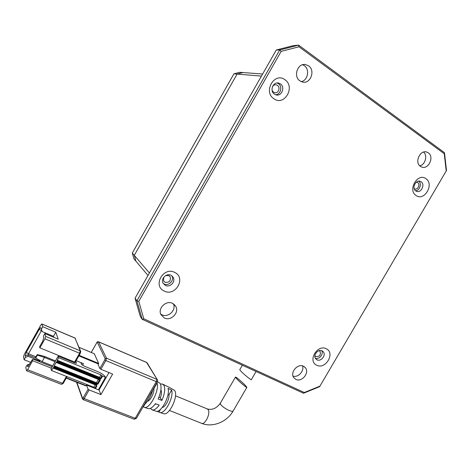 <?xml version="1.0" encoding="UTF-8"?>
<svg xmlns="http://www.w3.org/2000/svg" width="470" height="470" viewBox="0 0 470 470"><rect width="100%" height="100%" fill="white"/><g stroke="black" fill="none" stroke-linecap="round" stroke-linejoin="round"><path stroke-width="0.7" d="M421.132 181.796C425.479 184.499 420.997 193.487 416.414 191.267L415.786 190.926C411.45 188.3 415.797 179.311 420.397 181.402L421.132 181.796M415.568 190.761C419.734 190.691 422.119 183.488 418.735 181.179M280.367 83.83C285.49 87.026 281.624 96.708 275.978 94.881L274.462 94.182C269.416 91.115 272.97 81.51 278.598 83.055L280.367 83.83M275.59 94.758C280.655 94.681 282.758 86.351 278.381 83.625L277.059 82.973M322.126 350.884L323.16 351.666C326.503 354.956 321.022 362.088 316.921 359.779L315.805 358.927C312.556 355.584 318.084 348.552 322.126 350.884M315.352 358.269C319.112 359.856 323.871 354.133 321.656 350.69M171.068 275.308L173.148 277.265C175.992 281.647 169.94 287.928 165.328 285.366L163.119 283.222C160.493 278.792 166.574 272.753 171.068 275.308M163.231 283.422L164.071 283.945C168.66 286.494 174.675 280.249 171.844 275.89L171.738 275.708M303.538 366.265L305.336 367.681C309.859 372.657 301.834 382.574 295.865 379.378L293.897 377.786C289.579 372.716 297.698 363.016 303.538 366.265M293.039 376.112C298.18 377.833 304.531 370.936 302.474 365.883M172.643 303.391L175.815 306.446C179.528 312.72 170.851 321.427 164.306 317.967L160.893 314.542C157.573 308.191 166.315 299.925 172.643 303.391M160.711 314.095L161.833 314.753C168.09 318.067 176.538 310.088 173.424 303.832M428.346 152.838C434.55 156.868 428.464 169.864 421.713 167.05L420.427 166.38C414.252 162.526 420.039 149.525 426.819 152.069L428.346 152.838M419.81 165.869C425.256 164.723 427.812 155.505 423.593 152.08M308.573 65.812C315.605 70.406 310.576 84.083 302.633 82.074L299.93 80.91C293.033 76.581 297.498 63.056 305.377 64.531L308.573 65.812M301.241 81.645C307.879 80.487 310.018 69.384 304.278 65.63L302.621 64.737M425.938 178.694C434.55 184.199 424.298 201.659 416.085 195.52C407.302 190.144 417.718 172.331 425.938 178.694M284.861 79.688C295.748 86.727 284.415 106.52 273.957 98.788C262.842 91.909 274.374 71.663 284.861 79.688M326.303 348.793C335.545 352.964 325.551 369.996 316.698 365.196C307.286 361.16 317.438 343.799 326.303 348.793M174.793 272.471C186.437 277.799 175.428 297.04 164.195 291.024C152.321 285.86 163.519 266.196 174.793 272.471M281.172 51.359L138.797 301.358L143.785 318.772L142.21 319.3L303.502 393.249L319.606 386.681L446.5 170.481L444.473 152.685L298.626 45.132L298.985 46.777L281.172 51.359L279.721 49.979L136.905 300.829L142.21 319.3L140.642 317.009L139.79 314.712L135.043 298.215L276.301 49.99L293.18 45.666L298.626 45.132L279.721 49.979L276.301 49.99M138.797 301.358L136.905 300.829L135.043 298.215M319.606 386.681L446.5 170.481M444.473 152.685L444.244 153.731L446.159 170.516M303.502 393.249L304.313 392.509L319.506 386.316M298.985 46.777L444.244 153.731M304.313 392.509L143.785 318.772M262.618 74.037L242.955 72.544L237.091 74.078L134.279 255.351L135.912 261.15L134.279 255.351L132.311 253.06L233.931 73.819L237.091 74.078L134.279 255.351L149.413 272.964L261.443 76.099L237.091 74.078L242.955 72.544L239.735 72.304L233.931 73.819M132.311 253.06L133.932 258.8L147.991 275.467M239.8 369.637L239.747 369.731C240.758 371.277 243.613 373.95 248.307 377.751L251.256 379.836L256.097 371.512M156.804 382.88L157.092 383.021C159.559 390.306 149.683 409.317 144.425 407.373L143.091 406.75M144.237 404.758C148.032 401.451 150.899 396.457 152.85 389.765M155.682 411.08L156.099 411.215C161.204 413.095 170.446 395.364 168.037 388.349L171.644 390.106C174.029 397.032 164.993 414.334 159.941 412.484L156.727 411.279M163.36 413.606L163.766 413.741C169.359 415.768 178.718 395.658 174.64 390.47L170.181 387.809M160.523 384.09L162.45 384.031L163.842 385.218C165.434 388.614 164.782 393.684 161.886 400.434L158.126 398.989C161.104 392.092 161.797 386.91 160.205 383.45L157.52 381.616M147.915 408.524L148.338 408.659C150.4 408.982 152.768 407.32 155.429 403.671L159.201 405.099C156.586 408.653 154.266 410.263 152.227 409.94L150.418 408.377M243.865 385.388C239.242 381.511 236.428 378.773 235.429 377.181C235.564 376.846 236.592 377.492 238.525 379.126C243.078 383.003 245.863 385.747 246.885 387.351C246.785 387.656 245.781 387.004 243.865 385.388M78.843 355.884L98.483 364.003L98.63 363.404L79.148 355.344M98.483 364.003L98.136 364.614L99.875 368.533L100.891 369.267L105.85 360.561L156.287 381.646L156.739 379.272L106.437 358.152L98.606 341.878L146.593 362.458L157.544 380.107L157.45 381.757L156.287 381.646L135.237 418.294L84.177 398.607L89.118 389.941L100.933 394.589L112.636 374.085L100.891 369.267M89.118 389.941L88.107 389.195L86.515 385.036L86.163 385.647L66.388 377.833M66.235 378.103L85.898 385.899L86.163 385.647M79.078 347.377L94.235 353.734M94.311 353.763L98.63 363.404M98.418 389.748L99.029 389.988L100.933 394.589M86.515 385.036L95.21 388.473M99.029 389.988L108.958 372.575M169.647 387.556L162.955 384.278M74.501 361.994L74.131 362.652M82.573 365.208L83.454 363.651L76.134 360.649M68.937 360.537L69.313 359.879M161.886 400.434L160.341 397.779C161.651 394.183 161.833 391.592 160.887 389.988M154.912 404.376L156.046 403.906M158.907 397.191L160.341 397.779M160.64 409.211L159.013 412.037M162.268 407.414C165.17 407.525 169.617 399.112 168.936 394.806L171.644 390.106M168.936 394.806L168.019 394.43M144.96 404.147L143.403 406.856M147.463 401.292C150.329 400.81 154.424 392.709 153.89 388.602L157.092 383.021M153.89 388.602L153.59 388.478M74.589 362.029L39.885 347.865L44.967 338.858L79.577 353.234L74.589 362.029L75.312 362M102.013 375.794L100.598 378.279L101.109 378.65L102.525 376.164L100.909 374.854L58.691 357.694L57.246 360.249L57.011 361.882L56.5 362.587L56.282 361.959L53.927 366.418L96.785 383.708L97.443 383.461L99.475 379.895M102.525 376.164L105.48 377.363L98.406 389.765L95.439 388.59L96.855 386.105L96.35 385.735L94.934 388.22L95.439 388.59M83.454 363.651C82.074 363.116 81.269 363.052 81.046 363.457C81.163 364.297 82.309 365.219 84.488 366.23L98.195 371.823C101.826 373.433 104.193 375.148 105.298 376.969L105.48 377.363M99.64 379.96L97.525 383.667L96.867 383.908L54.044 366.817L51.453 370.483L50.995 368.891L58.192 356.16L75.382 363.163L76.481 363.251L75.776 361.283M58.192 356.16L58.691 357.694M51.453 370.483L93.835 387.268L94.934 388.22M61.435 356.66L61.059 357.329M66.429 376.411L62.504 383.332L27.571 369.696L32.636 360.719L51.395 368.174M32.636 360.719L32.359 359.556L27.9 366.7L27.195 364.896L25.762 367.428L26.573 370.783L61.47 384.366L62.504 383.332L63.25 383.267M41.948 324.065L75.082 338.13L80.229 350.82L79.577 353.234L80.305 353.305L80.728 351.443L80.229 350.82L45.719 336.42L44.85 333.577L58.192 339.17L55.795 332.231L42.758 326.715L41.842 323.942L40.825 325.046L24.276 354.445L23.512 356.801L24.14 359.767L30.762 362.388M52.57 365.807L42.13 361.636L44.497 357.453L54.92 361.653M24.14 359.767L25.533 357.294L25.21 355.814L26.355 352.265L39.274 329.317C40.044 328.019 40.584 327.496 40.908 327.743L42.177 331.591L53.48 336.332L53.809 337.331M39.862 361.847L39.615 360.895L28.229 356.348L27.895 354.879L41.689 330.175M44.85 333.577L43.416 336.12L43.839 337.548L42.711 341.191L39.58 346.748L39.885 347.865M45.719 336.42L44.967 338.858M27.571 369.696L26.573 370.783M32.359 359.556L33.993 359.503L52.194 366.764M29.88 363.95L27.195 364.896M39.222 361.589L39.615 360.895M25.533 357.294L28.229 356.348M41.36 329.2L42.758 326.715M55.795 332.231L53.48 336.332M42.13 361.636L35.726 358.046L37.383 355.109L44.497 357.453L44.18 356.325L55.378 360.843M35.726 358.046L35.579 357.482L37.236 354.545L37.383 355.109M44.18 356.325L37.236 354.545M56.547 362.576L99.722 379.995L100.398 379.895L56.764 362.311M54.044 366.817L53.927 366.418M416.349 182.172L417.707 182.595C420.597 184.375 417.642 190.338 414.593 188.875L414.205 188.67M272.535 86.515C273.499 85.135 274.744 84.577 276.254 84.835L277.406 85.34C280.79 87.449 278.269 93.853 274.521 92.672L273.487 92.202L272.071 90.281M319.136 350.661L319.988 351.26C321.075 354.915 319.688 356.707 315.84 356.636L314.888 355.772M165.657 275.579L168.824 275.614L170.222 276.93C170.939 281.019 169.212 282.799 165.023 282.276L163.572 280.872L163.678 277.37M201.377 423.253L201.671 423.37C205.29 424.88 210.854 412.936 208.087 409.623L207.088 408.853L175.492 395.787M246.838 387.433L233.179 410.921C232.891 411.585 231.587 411.45 229.266 410.516C225.441 408.765 222.592 406.791 220.706 404.594L220.354 403.16M157.262 379.643L147.369 363.263L146.423 362.323L98.512 341.772M97.361 342.319L96.744 342.695C96.973 341.925 97.549 341.614 98.465 341.749L97.361 342.319L105.121 358.628L106.437 358.152L105.85 360.561L104.828 359.832L105.121 358.628M91.204 352.441L96.838 342.636M99.875 368.533L104.828 359.832M96.755 342.771L91.251 352.459M76.874 382.333L82.556 398.26L83.172 397.855L88.107 389.195M83.172 397.855L84.177 398.607L83.125 399.612L134.138 419.234L135.237 418.294L136.447 418.318L157.415 381.816M82.556 398.26L82.538 399.083M83.073 399.588L82.444 398.807L76.534 382.198M134.079 419.211L136.412 418.388M61.423 384.348L63.233 383.397M41.877 323.959L74.953 338.001L80.593 351.113M100.909 374.854L99.493 377.339L100.51 378.08L99.94 378.526L100.598 378.279L101.925 375.595M99.852 378.327L99.34 377.951L99.493 377.339L57.246 360.249M94.852 388.014L96.35 385.735L96.244 385.194M93.835 387.268L95.234 384.812M95.616 384.959L96.327 385.277M52.904 367.928L53.322 368.092M25.21 355.814L27.895 354.879L35.714 358.011M35.973 356.783L28.27 353.693L26.355 352.265M39.274 329.317L41.995 331.05M57.011 361.882L99.787 379.137L99.94 378.526L57.187 361.26M99.787 379.137L101.109 378.65M99.34 377.951L57.064 360.872M96.855 386.105L96.479 384.942L53.621 367.869M53.404 368.128L96.203 385.2L96.479 384.942M27.536 366.465L28.576 366.095M53.862 367.44L96.714 384.525L98.036 384.037L100.398 379.895M98.306 379.419L96.426 382.721L98.036 384.037M96.785 383.708L96.714 384.525M96.274 383.332L96.426 382.721L54.109 365.795M322.385 351.025L323.16 351.666M171.844 275.89L173.148 277.265M304.196 366.641L305.336 367.681M173.841 304.119L175.815 306.446M419.745 181.22L420.397 181.402M277.512 82.943L278.598 83.055M425.92 151.875L426.819 152.069M304.166 64.484L305.377 64.531M239.747 369.731L242.367 365.219M163.766 413.741L159.941 412.484M156.099 411.215L152.227 409.94M148.338 408.659L144.425 407.373M233.061 411.127C226.881 422.013 212.581 427.829 201.671 423.37L169.488 410.463M207.376 408.971C212.234 410.216 216.523 408.348 220.236 403.36L235.423 377.181M146.481 362.346L147.116 362.834M79.066 347.353L94.276 353.728M66.223 378.127L85.898 385.899M75.323 362.088L80.282 353.34M63.256 383.361L67.057 376.658M75.441 338.418L75 338.018M53.357 368.139L96.344 385.3M41.043 328.13L40.908 327.743M56.5 362.587L99.722 379.995M319.477 350.832L319.988 351.26M169.177 275.814L170.222 276.93M416.796 182.213L417.231 182.337M275.526 84.759L276.254 84.835"/></g></svg>
